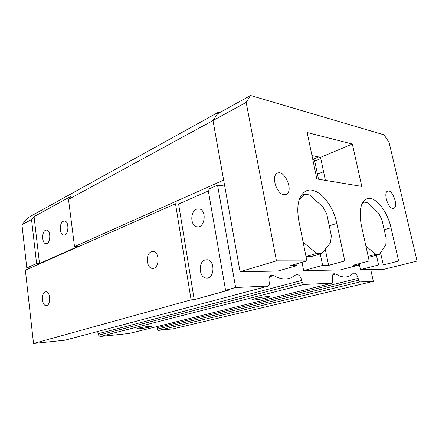 <?xml version="1.0" encoding="UTF-8"?>
<svg xmlns="http://www.w3.org/2000/svg" width="439" height="439" viewBox="0 0 439 439"><rect width="100%" height="100%" fill="white"/><g stroke="black" fill="none" stroke-linecap="round" stroke-linejoin="round"><path stroke-width="0.66" d="M370.697 269.431L373.326 281.35L359.903 281.948L358.553 280.186L358.164 278.381C357.072 274.589 355.519 272.86 353.505 273.184L349.417 276.049C345.394 277.805 340.878 277.113 335.873 273.98L333.843 273.689C332.444 274.54 331.988 276.416 332.477 279.319L332.872 281.234L332.191 283.188L303.799 284.456L302.186 282.48L301.78 280.444C300.55 276.093 298.641 274.166 296.051 274.666L291.672 277.508C286.305 279.934 280.329 279.292 273.744 275.577L271.028 275.319C269.294 276.356 268.663 278.463 269.123 281.64L269.53 283.808L268.553 286.03L65.021 340.192L33.523 343.49L191.086 299.842L194.203 299.65L228.675 290.141L225.575 290.289L208.059 189.346L217.552 185.148L224.719 186.065M225.575 290.289L235.65 287.501L217.552 185.148M194.203 299.65L178.602 204.031L175.501 203.745L25.358 270.161L33.523 343.49M178.602 204.031L208.338 190.954M303.799 284.456L100.015 336.521L129.181 333.464L332.191 283.188M254.922 298.679C260.409 297.247 270.358 295.952 269.782 296.726C269.837 297.774 251.163 300.989 251.788 299.832L254.922 298.679M138.433 328.147C142.456 327.088 152.13 325.804 151.845 326.353C152.278 327.006 136.606 329.524 136.776 328.773L138.433 328.147M100.015 336.521L98.588 335.16L302.186 282.48M98.588 335.16L97.623 331.516M268.553 286.03L235.65 287.501M151.417 251.734L153.167 251.514C160.246 251.887 159.341 269.573 152.311 268.383C146.209 268.152 145.446 253.566 151.417 251.734M45.244 291.902L46.128 291.776C50.858 291.803 50.748 306.345 46.024 305.632C41.798 305.654 41.101 293.115 45.244 291.902M191.086 299.842L175.501 203.745M359.903 281.948L158.556 330.386L173.109 328.86L373.326 281.35M158.556 330.386L157.316 329.129L358.553 280.186M157.316 329.129L156.811 326.621M196.507 209.216L198.999 208.882C207.093 209.612 205.084 228.379 197.106 226.804C190.4 226.321 189.906 211.532 196.507 209.216M205.068 259.965L207.115 259.745C215.489 260.212 214.545 279.352 206.22 278.019C198.977 277.722 197.984 261.863 205.068 259.965M312.804 159.56L314.461 159.895L318.516 179.205M220.071 112.373L218.77 112.044L28.217 217.585L21.95 224.763L26.779 267.894L36.596 263.515L31.526 219.538L34.061 216.608L71.036 196.31L68.489 199.366L212.981 120.522L223.654 180.105L74.526 246.603L68.489 199.366M21.95 224.763L31.526 219.538M218.77 112.044L212.981 120.522L240.056 271.725L277.821 271.061L297.071 265.6L290.267 265.65L306.877 260.898L298.739 220.367C296.303 205.463 298.597 195.75 305.626 191.228C316.223 185.099 332.855 203.01 336.817 223.418L344.802 260.953L328.619 265.359L322.621 265.403L303.656 270.611L340.181 269.969L358.63 265.129L358.356 263.85M74.526 246.603L77.522 246.663L39.505 263.51L36.596 263.515M26.779 267.894L30.554 267.861M312.766 159.379L318.56 156.948M314.714 161.102L320.772 158.572M317.452 174.129L323.559 171.698M39.505 263.51L34.061 216.608M63.221 221.283L64.577 221.031C69.587 221.305 68.61 236.105 63.65 235.139C59.408 234.98 59.051 223.039 63.221 221.283M45.442 230.305L46.638 230.074C51.297 230.283 50.496 244.556 45.881 243.683C41.908 243.568 41.535 231.935 45.442 230.305M344.802 260.953L369.199 260.991L361.346 225.383C358.806 211.642 360.397 202.9 366.126 199.163C374.165 194.62 387.225 210.133 391.001 227.759L398.65 261.035L383.291 264.942L380.536 252.688M369.199 260.991L353.357 265.172L358.63 265.129M376.41 255.262L378.577 264.98L360.468 269.612L384.388 269.195L417.05 261.062L389.102 142.483L384.065 134.85L250.603 95.51L217.629 113.717L212.981 120.522L246.169 102.413L276.466 260.848L240.056 271.725M398.65 261.035L417.05 261.062M378.577 264.98L383.291 264.942M250.603 95.51L246.169 102.413M276.466 260.848L306.877 260.898M325.255 249.143L328.619 265.359M352.325 144.041L361.796 186.405L316.859 178.931L307.146 132.534L352.325 144.041L320.519 157.36L325.392 180.352M311.964 155.554L320.519 157.36M284.038 194.691C276.735 194.356 270.868 176.05 277.179 173.328C284.357 168.872 293.954 190.811 286.382 194.29L284.038 194.691M392.773 208.426C387.955 208.284 383.236 192.787 387.505 191.201C392.104 188.43 398.782 206.259 393.893 208.251L392.773 208.426M359.173 263.636L360.468 269.612M303.656 270.611L301.999 262.292M322.621 265.403L320.261 253.934M296.72 263.806L297.071 265.6M368.403 257.38L379.329 254.477L385.804 244.918L386.221 238.69L381.881 219.621L378.61 213.217L367.701 202.609L363.761 202.088L361.687 204.629M368.178 256.371L375.427 254.411L379.329 254.477M362.773 202.423L363.761 202.088M365.835 245.736L375.427 254.411M301.159 195.547L304.567 194.263L309.605 194.927L322.994 207.032L326.83 214.27L331.346 235.748L330.479 242.756L321.677 253.528L310.894 256.656L306.021 256.65M321.677 253.528L316.667 253.446L303.124 242.196M306.005 256.563L316.667 253.446M299.272 199.547L304.567 194.263M98.391 333.667L301.78 280.444M269.628 276.729L273.744 275.577M157.107 327.757L358.164 278.381M332.789 274.776L335.873 273.98M391.001 227.759L384.196 229.784M336.817 223.418L329.266 225.865M206.22 278.019L207.411 277.986M197.106 226.804L197.808 226.842M46.024 305.632L46.539 305.604M152.311 268.383L153.14 268.377M45.881 243.683L46.221 243.689M63.65 235.139L64.006 235.15M393.893 208.251L393.36 208.421M286.382 194.29L285.559 194.609"/></g></svg>
